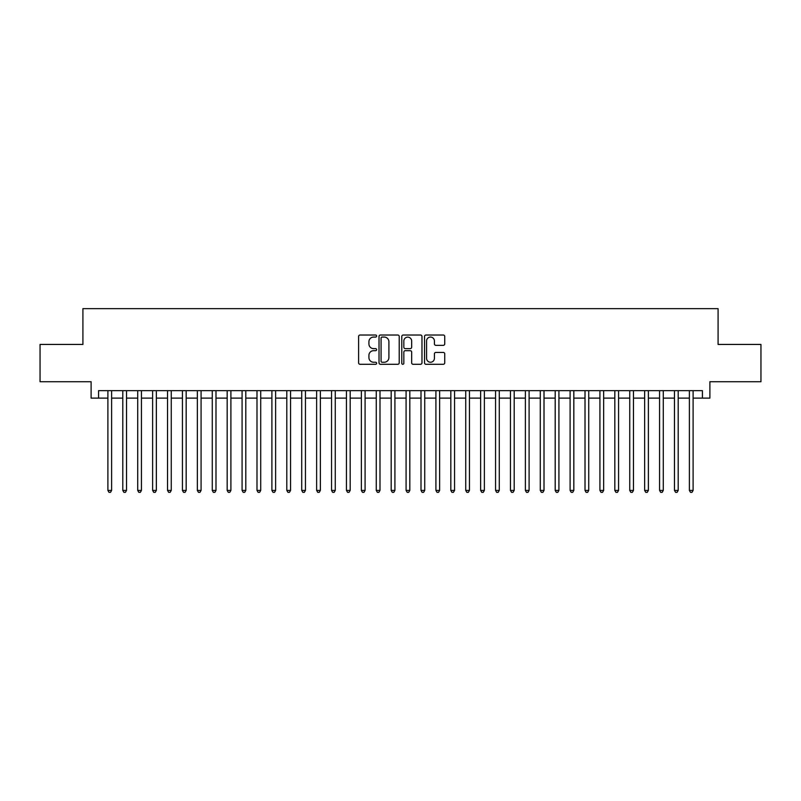 <?xml version="1.0" encoding="UTF-8"?>
<svg xmlns="http://www.w3.org/2000/svg" width="801" height="801" viewBox="0 0 801 801"><rect width="100%" height="100%" fill="white"/><g stroke="black" fill="none" stroke-linecap="round" stroke-linejoin="round"><path stroke-width="1.2" d="M376.64 336.05A1.021 1.021 0 0 0 375.619 335.018L360.07 335.018A1.462 1.462 0 0 0 358.608 336.49L358.608 362.833A1.462 1.462 0 0 0 360.07 364.295L375.619 364.295A1.021 1.021 0 0 0 376.64 363.264A1.021 1.021 0 0 0 375.619 362.242L373.606 362.242A4.686 4.686 0 0 1 368.921 357.556L368.921 355.364A4.686 4.686 0 0 1 373.606 350.678L375.619 350.678A1.021 1.021 0 0 0 376.64 349.657A1.021 1.021 0 0 0 375.619 348.635L373.606 348.635A4.686 4.686 0 0 1 368.921 343.949L368.921 341.757A4.686 4.686 0 0 1 373.606 337.071L375.619 337.071A1.021 1.021 0 0 0 376.64 336.05M443.273 345.341A1.462 1.462 0 0 0 444.735 343.879L444.735 336.49A1.462 1.462 0 0 0 443.273 335.018L426.002 335.018A1.462 1.462 0 0 0 424.54 336.49L424.54 362.833A1.462 1.462 0 0 0 426.002 364.295L443.273 364.295A1.462 1.462 0 0 0 444.735 362.833L444.735 353.902A1.462 1.462 0 0 0 443.273 352.44L435.884 352.44A1.462 1.462 0 0 0 434.412 353.902L434.412 358.327A3.915 3.915 0 0 1 430.497 362.242A3.915 3.915 0 0 1 426.583 358.327L426.583 340.986A3.915 3.915 0 0 1 430.497 337.071A3.915 3.915 0 0 1 434.412 340.986L434.412 343.879A1.462 1.462 0 0 0 435.884 345.341L443.273 345.341M98.573 398.117L98.573 390.658L702.427 390.658L702.427 398.117L709.886 398.117L709.886 381.717L760.95 381.717L760.95 344.44L718.086 344.44L718.086 308.655L82.914 308.655L82.914 344.44L40.05 344.44L40.05 381.717L91.114 381.717L91.114 398.117L107.895 398.117M399.218 336.49A1.462 1.462 0 0 0 397.757 335.018L380.485 335.018A1.462 1.462 0 0 0 379.023 336.49L379.023 362.833A1.462 1.462 0 0 0 380.485 364.295L397.757 364.295A1.462 1.462 0 0 0 399.218 362.833L399.218 336.49M403.243 335.018L420.515 335.018A1.462 1.462 0 0 1 421.977 336.49L421.977 362.833A1.462 1.462 0 0 1 420.515 364.295L413.126 364.295A1.462 1.462 0 0 1 411.664 362.833L411.664 352.15A1.462 1.462 0 0 0 410.192 350.678L405.296 350.678A1.462 1.462 0 0 0 403.834 352.15L403.834 363.264A1.021 1.021 0 0 1 402.803 364.295A1.021 1.021 0 0 1 401.782 363.264L401.782 336.49A1.462 1.462 0 0 1 403.243 335.018M111.619 398.117L122.803 398.117M126.528 398.117L137.712 398.117M141.437 398.117L152.621 398.117M156.345 398.117L167.529 398.117M171.254 398.117L182.438 398.117M186.172 398.117L197.346 398.117M201.081 398.117L212.265 398.117M215.99 398.117L227.174 398.117M230.898 398.117L242.082 398.117M245.807 398.117L256.991 398.117M260.715 398.117L271.899 398.117M275.624 398.117L286.808 398.117M290.543 398.117L301.717 398.117M305.451 398.117L316.635 398.117M320.36 398.117L331.544 398.117M335.269 398.117L346.453 398.117M350.177 398.117L361.361 398.117M365.086 398.117L376.27 398.117M379.994 398.117L391.178 398.117M394.913 398.117L406.087 398.117M409.822 398.117L421.006 398.117M424.73 398.117L435.914 398.117M439.639 398.117L450.823 398.117M454.547 398.117L465.731 398.117M469.456 398.117L480.64 398.117M484.365 398.117L495.549 398.117M499.283 398.117L510.457 398.117M514.192 398.117L525.376 398.117M529.101 398.117L540.285 398.117M544.009 398.117L555.193 398.117M558.918 398.117L570.102 398.117M573.826 398.117L585.01 398.117M588.735 398.117L599.919 398.117M603.654 398.117L614.828 398.117M618.562 398.117L629.746 398.117M633.471 398.117L644.655 398.117M648.379 398.117L659.563 398.117M663.288 398.117L674.472 398.117M678.197 398.117L689.381 398.117M693.105 398.117L702.427 398.117M382.097 337.071A1.021 1.021 0 0 0 381.076 338.092L381.076 361.221A1.021 1.021 0 0 0 382.097 362.242L384.22 362.242A4.686 4.686 0 0 0 388.906 357.556L388.906 341.757A4.686 4.686 0 0 0 384.22 337.071L382.097 337.071M411.664 341.056A3.915 3.915 0 0 0 407.749 337.141A3.915 3.915 0 0 0 403.834 341.056L403.834 347.173A1.462 1.462 0 0 0 405.296 348.635L410.192 348.635A1.462 1.462 0 0 0 411.664 347.173L411.664 341.056M111.619 390.658L111.619 490.412L107.895 490.412L107.895 390.658M111.619 490.412L110.498 492.345L109.006 492.345L107.895 490.412M126.528 390.658L126.528 490.412L122.803 490.412L122.803 390.658M126.528 490.412L125.407 492.345L123.915 492.345L122.803 490.412M141.437 390.658L141.437 490.412L137.712 490.412L137.712 390.658M141.437 490.412L140.315 492.345L138.833 492.345L137.712 490.412M156.345 390.658L156.345 490.412L152.621 490.412L152.621 390.658M156.345 490.412L155.234 492.345L153.742 492.345L152.621 490.412M171.254 390.658L171.254 490.412L167.529 490.412L167.529 390.658M171.254 490.412L170.142 492.345L168.651 492.345L167.529 490.412M186.172 390.658L186.172 490.412L182.438 490.412L182.438 390.658M186.172 490.412L185.051 492.345L183.559 492.345L182.438 490.412M201.081 390.658L201.081 490.412L197.346 490.412L197.346 390.658M201.081 490.412L199.96 492.345L198.468 492.345L197.346 490.412M215.99 390.658L215.99 490.412L212.265 490.412L212.265 390.658M215.99 490.412L214.868 492.345L213.376 492.345L212.265 490.412M230.898 390.658L230.898 490.412L227.174 490.412L227.174 390.658M230.898 490.412L229.777 492.345L228.285 492.345L227.174 490.412M245.807 390.658L245.807 490.412L242.082 490.412L242.082 390.658M245.807 490.412L244.685 492.345L243.204 492.345L242.082 490.412M260.715 390.658L260.715 490.412L256.991 490.412L256.991 390.658M260.715 490.412L259.604 492.345L258.112 492.345L256.991 490.412M275.624 390.658L275.624 490.412L271.899 490.412L271.899 390.658M275.624 490.412L274.513 492.345L273.021 492.345L271.899 490.412M290.543 390.658L290.543 490.412L286.808 490.412L286.808 390.658M290.543 490.412L289.421 492.345L287.929 492.345L286.808 490.412M305.451 390.658L305.451 490.412L301.717 490.412L301.717 390.658M305.451 490.412L304.33 492.345L302.838 492.345L301.717 490.412M320.36 390.658L320.36 490.412L316.635 490.412L316.635 390.658M320.36 490.412L319.239 492.345L317.747 492.345L316.635 490.412M335.269 390.658L335.269 490.412L331.544 490.412L331.544 390.658M335.269 490.412L334.147 492.345L332.655 492.345L331.544 490.412M350.177 390.658L350.177 490.412L346.453 490.412L346.453 390.658M350.177 490.412L349.056 492.345L347.574 492.345L346.453 490.412M365.086 390.658L365.086 490.412L361.361 490.412L361.361 390.658M365.086 490.412L363.974 492.345L362.483 492.345L361.361 490.412M379.994 390.658L379.994 490.412L376.27 490.412L376.27 390.658M379.994 490.412L378.883 492.345L377.391 492.345L376.27 490.412M394.913 390.658L394.913 490.412L391.178 490.412L391.178 390.658M394.913 490.412L393.792 492.345L392.3 492.345L391.178 490.412M409.822 390.658L409.822 490.412L406.087 490.412L406.087 390.658M409.822 490.412L408.7 492.345L407.208 492.345L406.087 490.412M424.73 390.658L424.73 490.412L421.006 490.412L421.006 390.658M424.73 490.412L423.609 492.345L422.117 492.345L421.006 490.412M439.639 390.658L439.639 490.412L435.914 490.412L435.914 390.658M439.639 490.412L438.517 492.345L437.026 492.345L435.914 490.412M454.547 390.658L454.547 490.412L450.823 490.412L450.823 390.658M454.547 490.412L453.426 492.345L451.944 492.345L450.823 490.412M469.456 390.658L469.456 490.412L465.731 490.412L465.731 390.658M469.456 490.412L468.345 492.345L466.853 492.345L465.731 490.412M484.365 390.658L484.365 490.412L480.64 490.412L480.64 390.658M484.365 490.412L483.253 492.345L481.761 492.345L480.64 490.412M499.283 390.658L499.283 490.412L495.549 490.412L495.549 390.658M499.283 490.412L498.162 492.345L496.67 492.345L495.549 490.412M514.192 390.658L514.192 490.412L510.457 490.412L510.457 390.658M514.192 490.412L513.071 492.345L511.579 492.345L510.457 490.412M529.101 390.658L529.101 490.412L525.376 490.412L525.376 390.658M529.101 490.412L527.979 492.345L526.487 492.345L525.376 490.412M544.009 390.658L544.009 490.412L540.285 490.412L540.285 390.658M544.009 490.412L542.888 492.345L541.396 492.345L540.285 490.412M558.918 390.658L558.918 490.412L555.193 490.412L555.193 390.658M558.918 490.412L557.796 492.345L556.315 492.345L555.193 490.412M573.826 390.658L573.826 490.412L570.102 490.412L570.102 390.658M573.826 490.412L572.715 492.345L571.223 492.345L570.102 490.412M588.735 390.658L588.735 490.412L585.01 490.412L585.01 390.658M588.735 490.412L587.624 492.345L586.132 492.345L585.01 490.412M603.654 390.658L603.654 490.412L599.919 490.412L599.919 390.658M603.654 490.412L602.532 492.345L601.04 492.345L599.919 490.412M618.562 390.658L618.562 490.412L614.828 490.412L614.828 390.658M618.562 490.412L617.441 492.345L615.949 492.345L614.828 490.412M633.471 390.658L633.471 490.412L629.746 490.412L629.746 390.658M633.471 490.412L632.349 492.345L630.858 492.345L629.746 490.412M648.379 390.658L648.379 490.412L644.655 490.412L644.655 390.658M648.379 490.412L647.258 492.345L645.766 492.345L644.655 490.412M663.288 390.658L663.288 490.412L659.563 490.412L659.563 390.658M663.288 490.412L662.167 492.345L660.685 492.345L659.563 490.412M678.197 390.658L678.197 490.412L674.472 490.412L674.472 390.658M678.197 490.412L677.085 492.345L675.593 492.345L674.472 490.412M693.105 390.658L693.105 490.412L689.381 490.412L689.381 390.658M693.105 490.412L691.994 492.345L690.502 492.345L689.381 490.412"/></g></svg>
